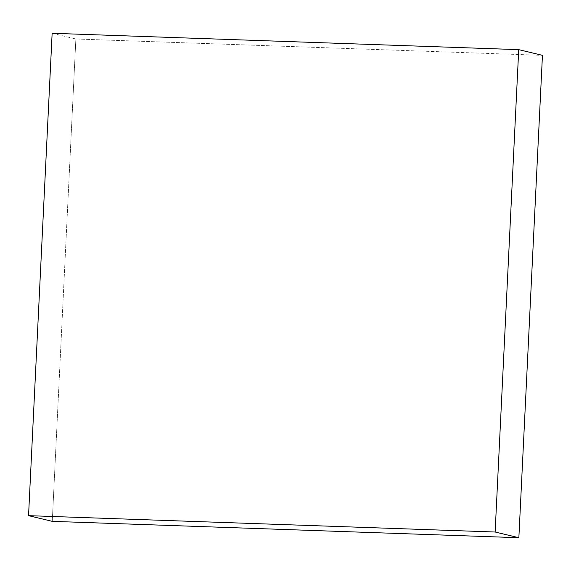 <?xml version="1.0" encoding="UTF-8"?>
<svg xmlns="http://www.w3.org/2000/svg" width="571" height="571" viewBox="0 0 571 571"><rect width="100%" height="100%" fill="white"/><g stroke="black" fill="none" stroke-linecap="round" stroke-linejoin="round"><path stroke-width="0.43" stroke-dasharray="2.85 2.14" d="M52.139 33.282L75.864 38.985L542.45 55.344L75.864 38.985L52.139 33.282M52.275 521.352L75.864 38.985L52.275 521.352"/><path stroke-width="0.86" d="M542.45 55.344L518.725 49.648L52.139 33.282L28.55 515.656L52.275 521.352L28.55 515.656L495.136 532.015L518.861 537.718L52.275 521.352L518.861 537.718L495.136 532.015L518.725 49.648L542.45 55.344L518.861 537.718L542.45 55.344M518.725 49.648L52.139 33.282L28.55 515.656L495.136 532.015L518.725 49.648"/></g></svg>
